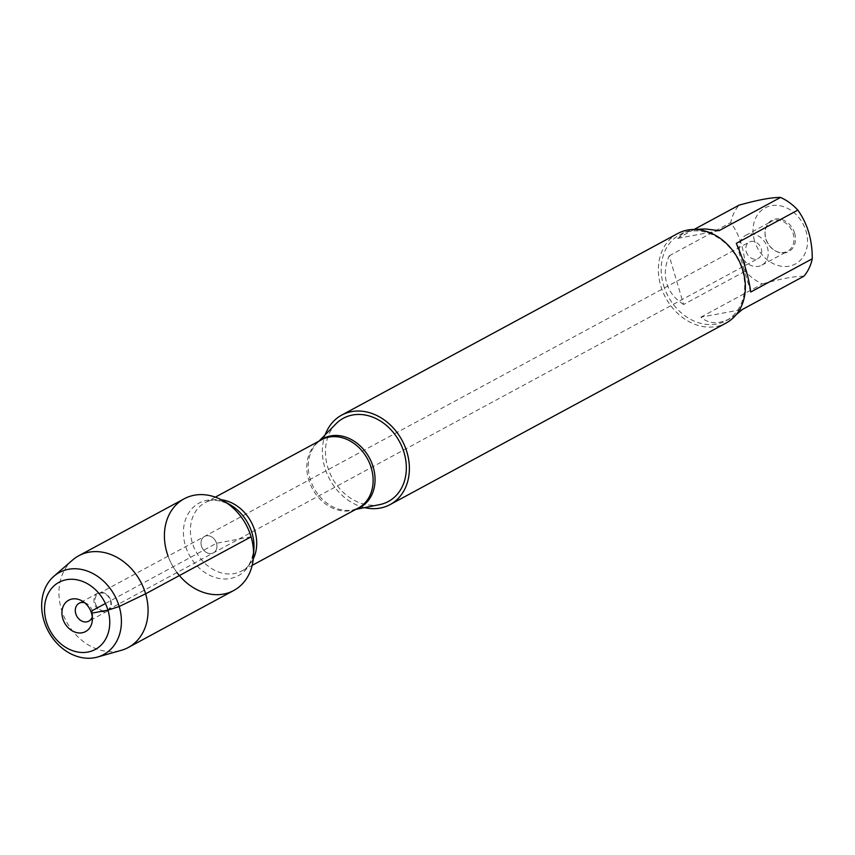 <?xml version="1.0" encoding="UTF-8"?>
<svg xmlns="http://www.w3.org/2000/svg" width="855" height="855" viewBox="0 0 855 855"><rect width="100%" height="100%" fill="white"/><g stroke="black" fill="none" stroke-linecap="round" stroke-linejoin="round"><path stroke-width="0.64" stroke-dasharray="4.28 3.21" d="M746.223 251.659A9.33 7.535 -118.4 0 0 758.193 258.467A9.33 7.535 -118.4 0 0 760.384 246.678A9.33 7.535 -118.4 0 0 749.322 242.061A9.33 7.535 -118.4 0 0 746.223 251.659M201.449 546.035A9.33 7.535 61.6 0 1 204.548 536.438A9.33 7.535 61.6 0 1 216.518 543.246A9.33 7.535 61.6 0 1 213.419 552.843A9.33 7.535 61.6 0 1 201.449 546.035A9.33 7.535 -118.4 0 0 213.419 552.843A9.33 7.535 -118.4 0 0 215.61 541.055A9.33 7.535 -118.4 0 0 204.548 536.438A9.33 7.535 -118.4 0 0 201.449 546.035M335.93 423.866A47.303 38.218 -118.4 0 0 327.679 466.948A47.303 38.218 -118.4 0 0 379.577 504.632M364.529 507.624A50.873 41.104 61.6 0 1 324.804 467.482A50.873 41.104 61.6 0 1 325.189 434.81M168.093 556.135A52.123 42.119 -118.4 0 0 176.964 572.54M677.694 233.543A50.873 41.104 -118.4 0 0 660.787 285.923A50.873 41.104 -118.4 0 0 726.055 323.051M794.658 233.265A17.805 14.385 -118.4 0 0 778.253 218.859A17.805 14.385 -118.4 0 0 765.086 231.78A17.805 14.385 -118.4 0 0 765.898 238.598A17.805 14.385 -118.4 0 0 775.421 250.91A17.805 14.385 -118.4 0 0 791.099 249.917A17.805 14.385 -118.4 0 0 794.658 233.265M754.527 240.715A31.881 25.757 61.6 0 1 778.702 205.553A31.881 25.757 61.6 0 1 806.885 247.758A31.881 25.757 61.6 0 1 781.855 266.311A31.881 25.757 61.6 0 1 754.527 240.715M719.034 230.69L677.566 238.385L683.786 232.571L693.619 229.471M694.239 229.375L677.566 238.385M750.722 292.036L736.305 243.354M736.134 314.715L730.213 318.488C718.595 324.494 708.816 324.056 700.897 317.162L742.364 309.467M700.897 317.162L762.425 283.924A48.831 39.458 61.6 0 1 745.143 271.249C745.25 252.375 740.441 236.151 730.726 222.578A48.831 39.458 61.6 0 1 739.083 205.147M803.892 276.218C794.968 276.133 781.149 278.698 762.425 283.924M683.615 304.498C675.033 299.09 669.412 292.015 666.74 283.294C664.228 274.519 665.051 265.36 669.198 255.816L683.615 304.498L745.143 271.249M669.198 255.816L730.726 222.578M663.491 285.046A48.831 39.458 -118.4 0 0 726.141 320.689A48.831 39.458 -118.4 0 0 737.641 258.969A48.831 39.458 -118.4 0 0 679.714 234.762A48.831 39.458 -118.4 0 0 663.491 285.046M765.823 238.887A16.961 13.701 -118.4 0 0 774.897 250.611A16.961 13.701 -118.4 0 0 787.573 251.263A16.961 13.701 -118.4 0 0 791.57 229.835A16.961 13.701 -118.4 0 0 771.456 221.424A16.961 13.701 -118.4 0 0 765.043 232.389A16.961 13.701 -118.4 0 0 765.823 238.887M740.067 252.802A16.961 13.701 -118.4 0 0 761.816 265.178A16.961 13.701 -118.4 0 0 765.813 243.75A16.961 13.701 -118.4 0 0 745.699 235.349A16.961 13.701 -118.4 0 0 740.067 252.802M95.354 603.374A9.33 7.535 -118.4 0 0 107.324 610.181A9.33 7.535 -118.4 0 0 110.423 600.573A9.33 7.535 -118.4 0 0 98.453 593.765A9.33 7.535 -118.4 0 0 95.354 603.374M84.624 602.722A10.175 8.219 61.6 0 1 86.761 603.619A10.175 8.219 61.6 0 1 92.212 610.652A10.175 8.219 61.6 0 1 92.671 614.553A10.175 8.219 61.6 0 1 92.255 616.84M110.851 600.584A10.175 8.219 61.6 0 1 107.474 611.058A10.175 8.219 61.6 0 1 95.397 606.013A10.175 8.219 61.6 0 1 97.801 593.156A10.175 8.219 61.6 0 1 110.851 600.584M72.536 560.068A52.123 42.119 -118.4 0 0 61.41 609.455A52.123 42.119 -118.4 0 0 121.303 650.324M184.199 498.786A52.123 42.119 -118.4 0 0 166.875 552.458A52.123 42.119 -118.4 0 0 233.757 590.495M251.081 536.822L216.518 543.246L105.422 603.512M356.749 508.875A39.063 31.56 61.6 0 1 352.955 509.922A39.063 31.56 61.6 0 1 310.098 478.811A39.063 31.56 61.6 0 1 316.916 443.232A39.063 31.56 61.6 0 1 319.877 440.635M319.001 441.116L316.916 443.232L321.533 439.737A38.774 31.336 -118.4 0 0 312.406 488.75A38.774 31.336 -118.4 0 0 358.405 507.977L352.955 509.922L355.872 509.345M253.283 558.914A38.774 31.336 61.6 0 1 241.986 570.884A38.774 31.336 61.6 0 1 195.987 551.667A38.774 31.336 61.6 0 1 205.114 502.655A38.774 31.336 61.6 0 1 221.317 499.769M215.31 497.15L205.114 502.655C210.041 498.818 218.324 499.48 229.963 504.642A41.275 33.356 -118.4 0 0 184.424 523.346A41.275 33.356 -118.4 0 0 213.333 576.858A41.275 33.356 -118.4 0 0 253.935 549.006C251.872 561.575 247.897 568.864 241.986 570.884L252.172 565.379M107.324 610.181L758.193 258.467M98.453 593.765L749.322 242.061M726.141 320.689L730.213 318.488M679.714 234.762L683.786 232.571M765.043 232.389L765.086 231.78M761.816 265.178L787.573 251.263M745.699 235.349L771.456 221.424M86.761 603.619L81.995 600.905M92.671 614.553L92.329 620.035M97.801 593.156L79.162 603.235M107.474 611.058L88.835 621.136"/><path stroke-width="1.28" d="M355.872 509.345L379.577 504.632A47.303 38.218 -118.4 0 0 404.094 452.765A47.303 38.218 -118.4 0 0 335.93 423.866L319.001 441.116M325.189 434.81A50.873 41.104 61.6 0 1 341.701 415.103A50.873 41.104 61.6 0 1 402.042 440.314A50.873 41.104 61.6 0 1 390.072 504.61A50.873 41.104 61.6 0 1 364.529 507.624M176.964 572.54A52.123 42.119 -118.4 0 0 224.299 593.936A52.123 42.119 -118.4 0 0 253.454 556.797A52.123 42.119 -118.4 0 0 251.081 536.822A52.123 42.119 -118.4 0 0 223.176 500.774A52.123 42.119 -118.4 0 0 176.141 504.813A52.123 42.119 -118.4 0 0 168.093 556.135M390.072 504.61L726.055 323.051A50.873 41.104 -118.4 0 0 742.963 270.672A50.873 41.104 -118.4 0 0 677.694 233.543L341.701 415.103M693.619 229.471L705.428 228.937L719.034 230.69L780.551 197.441A48.831 39.458 61.6 0 1 797.833 210.116C807.548 223.689 812.357 239.913 812.25 258.798A48.831 39.458 61.6 0 1 803.892 276.218L742.364 309.467L736.134 314.715M694.239 229.375L739.083 205.147C757.819 199.92 771.638 197.355 780.551 197.441M797.833 210.116L736.305 243.354C743.903 260.839 748.713 277.063 750.722 292.036L812.25 258.798M62.768 618.55A17.805 14.385 -118.4 0 0 79.173 632.957A17.805 14.385 -118.4 0 0 92.329 620.035A17.805 14.385 -118.4 0 0 91.528 613.217A17.805 14.385 -118.4 0 0 81.995 600.905A17.805 14.385 -118.4 0 0 66.327 601.899A17.805 14.385 -118.4 0 0 62.768 618.55M46.33 621.606A38.154 30.823 -118.4 0 0 101.831 644.349A38.154 30.823 -118.4 0 0 83.277 581.699A38.154 30.823 -118.4 0 0 46.33 621.606M92.255 616.84A10.175 8.219 61.6 0 1 88.835 621.136A10.175 8.219 61.6 0 1 76.758 616.092A10.175 8.219 61.6 0 1 79.162 603.235A10.175 8.219 61.6 0 1 84.624 602.722M97.459 657.057L121.303 650.324A52.123 42.119 -118.4 0 0 128.293 647.492A52.123 42.119 -118.4 0 0 140.562 581.614A52.123 42.119 -118.4 0 0 78.735 555.771A52.123 42.119 -118.4 0 0 72.536 560.068L53.833 576.323A46.63 37.673 61.6 0 1 114.688 595.593A46.63 37.673 61.6 0 1 97.459 657.057A46.63 37.673 61.6 0 1 43.872 620.495A46.63 37.673 61.6 0 1 53.833 576.323M128.293 647.492L233.757 590.495A52.123 42.119 -118.4 0 0 246.037 524.617A52.123 42.119 -118.4 0 0 184.199 498.786L78.735 555.771M105.422 603.512L92.212 610.652L91.528 613.217L107.954 610.16L119.198 606.516L145.617 593.819L251.081 536.822M319.877 440.635A39.063 31.56 61.6 0 1 373.208 467.097A39.063 31.56 61.6 0 1 356.749 508.875M252.172 565.379L358.405 507.977A38.774 31.336 -118.4 0 0 371.294 468.048A38.774 31.336 -118.4 0 0 321.533 439.737L215.31 497.15M221.317 499.769A38.774 31.336 61.6 0 1 254.876 530.955A38.774 31.336 61.6 0 1 253.283 558.914M253.454 556.797L253.935 549.006A41.275 33.356 -118.4 0 0 252.065 533.189A41.275 33.356 -118.4 0 0 229.963 504.642L223.176 500.774"/></g></svg>
